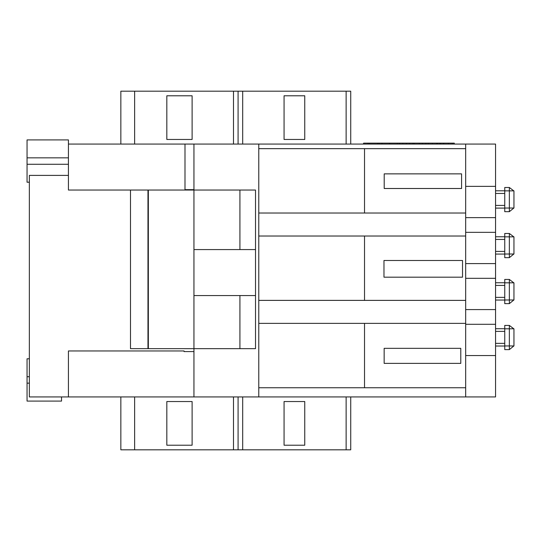 <?xml version="1.0" encoding="UTF-8"?>
<svg xmlns="http://www.w3.org/2000/svg" width="541" height="541" viewBox="0 0 541 541"><rect width="100%" height="100%" fill="white"/><g stroke="black" fill="none" stroke-linecap="round" stroke-linejoin="round"><path stroke-width="0.81" d="M465.673 387.741L465.673 323.376L258.774 323.376L258.774 387.741L465.673 387.741L465.673 396.938L495.556 396.938L495.556 144.062L68.43 144.062M465.673 396.938L193.949 396.938L193.949 348.661L239.92 348.661L239.92 295.555L255.514 295.555L255.514 190.04L193.949 190.04L193.949 144.062M193.949 351.582L184.062 351.582L184.062 350.96L68.43 350.96L68.43 396.938L193.949 396.938M68.43 396.938L29.349 396.938L29.349 175.392L68.43 175.392L68.43 190.04L130.496 190.04L130.496 348.661L147.97 348.661L147.97 190.04L130.496 190.04M29.349 182.209L27.05 182.209L27.05 164.275L68.43 164.275L68.43 175.392M255.514 249.584L193.949 249.584L193.949 295.555L239.92 295.555M364.526 148.66L364.526 213.026M465.673 213.026L465.673 148.66L258.774 148.66L258.774 213.026L465.673 213.026L465.673 236.018L258.774 236.018L258.774 300.383L465.673 300.383L465.673 236.018M364.526 236.018L364.526 300.383M364.526 323.376L364.526 387.741M258.774 144.062L258.774 148.66M465.673 144.062L465.673 148.66M258.774 213.026L258.774 236.018M258.774 300.383L258.774 323.376M465.673 300.383L465.673 323.376M255.514 295.555L255.514 348.661L239.92 348.661M258.774 387.741L258.774 396.938M184.988 190.04L184.988 189.668L193.949 189.668M465.673 217.624L495.556 217.624M465.673 232.339L495.556 232.339M465.673 263.602L495.556 263.602M465.673 278.317L495.556 278.317M465.673 309.58L495.556 309.58M465.673 324.296L495.556 324.296M465.673 355.559L495.556 355.559M350.73 144.062L350.73 91.186L120.846 91.186L120.846 144.062M304.752 139.463L284.066 139.463L284.066 95.784L304.752 95.784L304.752 139.463M134.635 91.186L134.635 144.062M192.109 139.463L166.824 139.463L166.824 95.784L192.109 95.784L192.109 139.463M120.846 396.938L120.846 449.814L350.73 449.814L350.73 396.938M465.673 186.361L495.556 186.361M238.087 449.814L238.087 396.938M166.824 445.216L192.109 445.216L192.109 401.537L166.824 401.537L166.824 445.216M134.635 449.814L134.635 396.938M304.752 445.216L284.066 445.216L284.066 401.537L304.752 401.537L304.752 445.216M238.087 91.186L238.087 144.062M27.05 164.275L27.05 139.909L68.43 139.909L68.43 164.275M184.988 189.668L184.988 144.062M147.97 190.04L193.949 190.04L193.949 249.584M239.92 249.584L239.92 190.04M193.949 295.555L193.949 348.661L148.342 348.661L148.342 190.04M147.97 348.661L148.342 348.661M460.783 363.376L460.783 348.336L384.157 348.336L384.157 363.376L460.783 363.376M462.528 277.181L462.528 260.491L383.975 260.491L383.975 277.181L462.528 277.181M461.581 188.505L461.581 173.864L384.211 173.864L384.211 188.505L461.581 188.505M422.474 144.062L422.474 143.142L412.979 143.142L412.979 144.062M414.217 143.142L414.217 144.062M409.679 144.062L409.679 143.142L399.366 143.142L399.366 144.062M399.569 143.142L399.569 144.062M402.815 143.142L402.815 144.062M397.304 144.062L397.304 143.142L382.034 143.142L382.034 144.062M389.669 143.142L389.669 144.062M389.466 143.142L389.466 144.062M369.449 144.062L369.449 143.142L379.146 143.142L379.146 144.062M369.449 143.142L368.008 143.142L368.008 144.062M377.706 143.142L377.706 144.062M363.633 144.062L363.633 143.142L363.336 144.062M422.474 143.142L432.347 143.142L432.347 144.062M432.347 143.142L436.749 143.142L436.749 144.062M436.749 143.142L437.601 143.142L437.601 144.062M437.601 143.142L437.628 144.062M437.628 143.142L439.806 143.142L439.806 144.062M439.806 143.142L440.719 143.142L440.719 144.062M440.719 143.142L443.275 143.142L443.275 144.062M443.275 143.142L443.735 143.142L443.735 144.062M443.735 143.142L448.428 143.142L448.428 144.062M448.428 143.142L452.303 143.142L452.303 144.062M452.303 143.142L454.305 143.142L454.305 144.062M363.633 143.142L368.008 143.142M379.146 143.142L382.034 143.142M397.304 143.142L399.366 143.142M409.679 143.142L412.979 143.142M425.909 143.142L425.909 144.062M428.229 143.142L428.229 144.062M504.753 343.352L495.556 343.352M504.753 331.396L495.556 331.396M504.753 346.024L495.556 346.024M504.753 328.725L495.556 328.725M504.753 328.8L504.753 325.418L509.352 325.418L513.788 328.8L509.352 325.418L509.352 328.8L513.95 328.8L513.95 345.956L509.352 345.956L509.352 328.8L504.753 328.8L504.753 349.614L509.352 349.614L513.855 345.956L509.352 349.614L509.352 345.956L504.753 345.956M504.753 297.374L495.556 297.374M504.753 285.418L495.556 285.418M504.753 300.045L495.556 300.045M504.753 282.747L495.556 282.747M504.753 251.396L495.556 251.396M504.753 239.44L495.556 239.44M504.753 254.067L495.556 254.067M504.753 236.769L495.556 236.769M504.753 205.418L495.556 205.418M504.753 193.462L495.556 193.462M504.753 208.096L495.556 208.096M504.753 190.79L495.556 190.79M504.753 282.821L504.753 279.44L509.352 279.44L513.788 282.821L509.352 279.44L509.352 282.821L513.95 282.821L513.95 299.985L509.352 299.985L509.352 282.821L504.753 282.821L504.753 303.636L509.352 303.636L513.855 299.985L509.352 303.636L509.352 299.985L504.753 299.985M504.753 236.843L504.753 233.469L509.352 233.469L513.788 236.843L509.352 233.469L509.352 236.843L513.95 236.843L513.95 254.006L509.352 254.006L509.352 236.843L504.753 236.843L504.753 257.658L509.352 257.658L513.855 254.006L509.352 257.658L509.352 254.006L504.753 254.006M504.753 190.865L504.753 187.49L509.352 187.49L513.788 190.865L509.352 187.49L509.352 190.865L513.95 190.865L513.95 208.028L509.352 208.028L509.352 190.865L504.753 190.865L504.753 211.68L509.352 211.68L513.855 208.028L509.352 211.68L509.352 208.028L504.753 208.028M29.349 358.791L27.05 358.791L27.05 401.091L61.532 401.091L61.532 396.938M346.132 91.186L346.132 144.062M242.686 91.186L242.686 144.062M233.489 91.186L233.489 144.062M242.686 449.814L242.686 396.938M233.489 449.814L233.489 396.938M346.132 449.814L346.132 396.938M419.336 143.142L419.336 144.062M406.46 143.142L406.46 144.062M27.05 157.844L68.43 157.844M27.05 383.156L29.349 383.156M27.05 376.725L29.349 376.725"/></g></svg>
